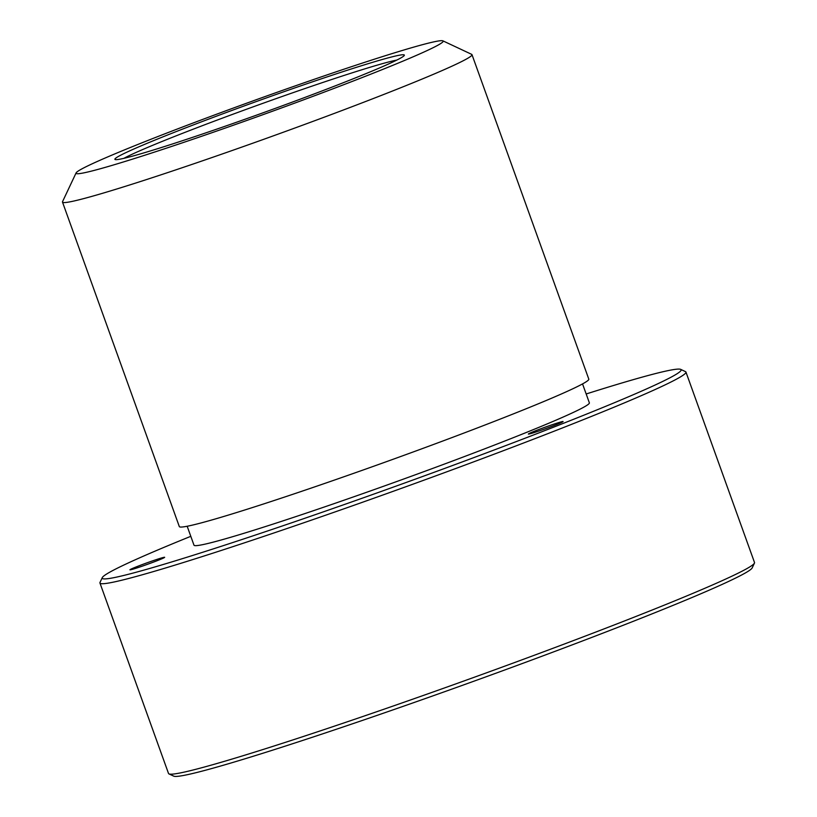 <?xml version="1.0" encoding="UTF-8"?>
<svg xmlns="http://www.w3.org/2000/svg" width="817" height="817" viewBox="0 0 817 817"><rect width="100%" height="100%" fill="white"/><g stroke="black" fill="none" stroke-linecap="round" stroke-linejoin="round"><path stroke-width="1.23" d="M123.837 158.365A150.073 6.281 160.2 0 1 309.377 87.031A150.073 6.281 160.2 0 1 396.848 60.07M586.167 393.978A307.652 12.888 160.2 0 1 680.704 369.376L685.494 371.633A311.41 13.041 160.2 0 1 685.943 372.052L754.51 562.504A311.41 13.041 160.2 0 1 754.438 563.117L752.181 567.907A307.652 12.888 160.2 0 1 363.371 720.094A307.652 12.888 160.2 0 1 173.755 776.15L168.956 773.903A311.41 13.041 160.2 0 1 168.516 773.474L99.95 583.021A311.41 13.041 160.2 0 1 100.021 582.409L102.278 577.619A307.652 12.888 160.2 0 1 190.8 536.32M754.438 563.117A311.41 13.041 160.2 0 1 360.889 717.163A311.41 13.041 160.2 0 1 168.956 773.903M685.943 372.052A311.41 13.041 160.2 0 1 292.323 526.71A311.41 13.041 160.2 0 1 99.95 583.021M680.704 369.376A307.652 12.888 160.2 0 1 292.261 522.584A307.652 12.888 160.2 0 1 102.278 577.619M157.793 560.442A18.444 0.776 160.2 0 1 139.697 567.029A18.444 0.776 160.2 0 1 129.934 569.806A18.444 0.776 160.2 0 1 136.796 566.671A18.444 0.776 160.2 0 1 154.893 560.084A18.444 0.776 160.2 0 1 164.656 557.306A18.444 0.776 160.2 0 1 157.793 560.442M582.541 383.908L589.363 402.832A210.102 8.803 160.2 0 1 323.777 507.183A210.102 8.803 160.2 0 1 193.986 545.174L187.175 526.25M552.455 424.615A18.444 0.776 160.2 0 1 563.087 421.541A18.444 0.776 160.2 0 1 539.006 430.967A18.444 0.776 160.2 0 1 528.374 434.041A18.444 0.776 160.2 0 1 552.455 424.615M442.906 40.85L471.675 54.351A217.608 9.11 160.2 0 1 471.981 54.647L588.802 379.129A217.608 9.11 160.2 0 1 313.738 487.208A217.608 9.11 160.2 0 1 179.311 526.557L62.49 202.075A217.608 9.11 160.2 0 1 62.541 201.656L76.093 172.908A195.1 8.17 160.2 0 1 322.664 76.4A195.1 8.17 160.2 0 1 442.906 40.85A195.1 8.17 160.2 0 1 196.57 138.012A195.1 8.17 160.2 0 1 76.093 172.908M471.981 54.647A217.608 9.11 160.2 0 1 196.917 162.726A217.608 9.11 160.2 0 1 62.49 202.075M309.326 82.915A153.831 6.444 160.2 0 1 404.313 55.393A153.831 6.444 160.2 0 1 209.908 131.486A153.831 6.444 160.2 0 1 115.105 159.519A153.831 6.444 160.2 0 1 309.326 82.915"/></g></svg>
